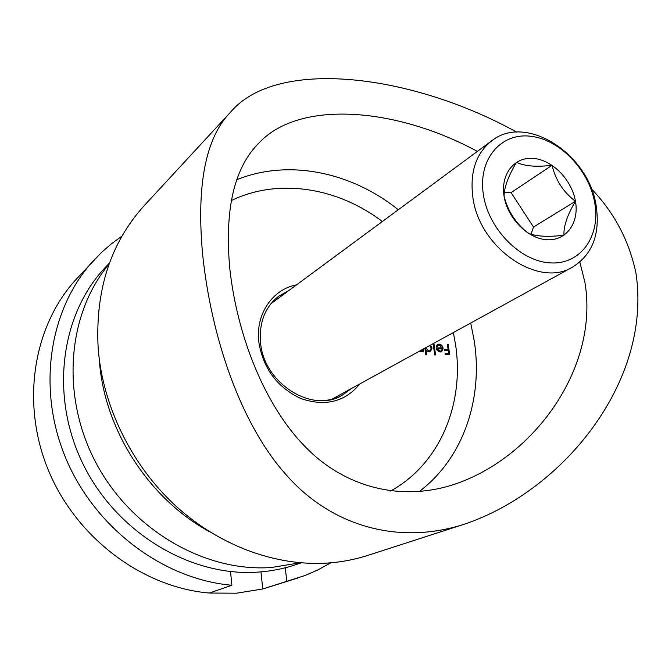 <?xml version="1.0" encoding="UTF-8"?>
<svg xmlns="http://www.w3.org/2000/svg" width="672" height="672" viewBox="0 0 672 672"><rect width="100%" height="100%" fill="white"/><g stroke="black" fill="none" stroke-linecap="round" stroke-linejoin="round"><path stroke-width="1.01" d="M516.676 132.107C411.474 73.945 276.83 57.322 230.63 112.064L144.354 205.489C110.46 242.878 95.063 290.531 98.179 348.457C102.707 406.09 131.368 464.856 175.241 505.478C219.299 545.924 276.175 566.496 327.743 563.044C341.754 562.061 355.194 559.49 368.063 555.324L464.696 524.076C563.178 490.846 652.193 381.461 635.989 273.302C629.118 240.643 614.25 212.495 591.394 188.857M579.844 262.088L584.959 282.509C598.836 366.635 536.483 453.659 460.135 482.286C406.274 502.606 347.315 489.728 305.861 447.409C264.583 405.829 237.115 335.504 229.807 268.682C224.372 209.135 234.284 167.034 259.552 142.38C300.451 99.49 396.74 107.68 477.372 151.402M230.63 112.064C205.64 137.508 196.3 184.96 202.625 254.411C211.218 336.932 240.324 423.461 285.886 474.491C331.01 526.235 398.731 545.672 464.696 524.076M447.376 344.375L448.207 344.383L449.719 354.841L445.208 354.799L445.049 353.724L448.736 353.758L448.266 350.54L444.587 350.498L444.436 349.423L448.115 349.465L447.376 344.375M442.193 347.92L439.312 345.072L438.085 345.366L437.044 346.651L436.237 346.206L437.59 344.459L439.076 344.131C441.218 344.366 442.546 345.694 443.058 348.113L442.638 350.666L440.194 352.069L437.228 350.524L436.111 347.852L442.193 347.92L436.178 348.239M423.091 349.171L423.452 351.767L422.604 351.758L422.419 350.414L421.487 351.565L418.933 351.456M419.958 350.893L421.882 349.835M430.525 345.089L432.071 348.029L430.5 351.607L429.03 351.952L426.023 350.297L426.67 354.908L425.821 354.9L424.88 348.188M433.196 344.19L434.036 344.198L435.574 354.984L434.734 354.976L433.196 344.19M422.402 349.549L422.713 351.758M421.067 351.75L422.419 350.414M419.269 351.271L420.26 350.918M419.572 351.296L421.084 350.717M429.836 345.467L431.374 348.407L432.071 348.029M431.374 348.407L430.122 351.784M425.922 354.9L425.334 350.675L426.023 350.297M424.981 348.13L425.956 350.339M426.434 350.776L428.19 351.38L430.038 350.734L431.231 348.012L429.727 345.526M424.998 348.298L425.687 347.92L428.887 351.011L430.038 350.734M428.19 351.38L428.887 351.011M433.255 344.576L434.036 344.198M433.339 344.576L434.818 354.984M438.085 345.366L436.657 346.441M437.245 344.677L439.076 344.131M438.379 344.509L441.185 345.887M442.092 347.441L442.352 348.491L443.058 348.113M442.352 348.491L441.941 351.036L442.638 350.666M441.941 351.036L441.21 351.918M437.514 350.843L440.387 351.254L441.664 350.423L442.243 348.86L437.086 348.802L440.009 351.12L441.084 350.876M436.447 349.146L437.086 348.802M439.312 351.498L440.009 351.12M447.434 344.761L448.207 344.383M447.502 344.761L448.963 354.833M445.108 354.102L448.736 353.758M444.486 349.81L448.115 349.465M99.338 359.772C103.79 428.677 148.445 498.506 209.135 531.46M121.976 236.09L111.426 243.802L101.489 252.437L76.726 278.72C33.592 325.021 20.303 402.326 48.359 470.207C76.339 538.079 142.733 587.504 209.345 593.04L236.519 593.2L262.752 588.983L304.996 575.509L317.117 570.301L330.901 562.8M260.971 571.88L262.752 588.983L297.478 578.147M286.742 581.204L285.281 567.773M94.03 259.988C49.812 307.432 36.33 387.248 65.528 457.615C94.651 527.974 163.346 579.365 231.882 585.262L230.53 571.553M209.345 593.04L231.882 585.262M552.056 165.304C536.147 167.185 524.311 166.169 516.541 162.263C508.292 176.156 504.134 187.454 504.076 196.157C500.413 174.023 514.534 156.534 533.534 158.416C552.485 159.978 571.847 179.878 575.467 201.281C579.356 222.692 566.378 240.92 547.134 239.744C527.948 238.904 507.436 218.257 504.067 196.157C507.788 211.1 515.81 223.44 528.15 233.167C535.912 236.468 547.865 237.157 563.993 235.234C563.438 226.498 567.26 215.183 575.45 201.281C563.388 192.167 555.593 180.18 552.056 165.304L511.09 192.604L504.37 192.108M483.386 194.67C488.519 229.446 521.002 261.946 551.006 262.928C581.104 264.432 600.844 235.729 594.686 202.658C588.958 169.604 559.247 138.894 529.813 136.164C500.321 132.947 477.809 159.86 483.386 194.67M596.156 205.724C600.323 234.041 592.477 254.495 572.611 267.078C538.574 288.582 478.951 247.876 472.828 197.022C469.736 171.965 476.07 153.199 491.82 140.734C526.05 113.375 588.706 153.812 596.156 205.724M530.989 234.184L533.492 227.052L511.09 192.604M533.492 227.052L575.45 201.281M300.157 562.783L271.496 567.487C205.17 572.418 131.611 530.225 96.02 462.924C60.278 395.674 67.519 313.622 109.099 264.004M301.106 562.859L296.78 564.346C284.542 568.546 271.757 571.124 258.426 572.082C191.192 577.223 116.869 533.182 83.152 464.276C49.241 395.447 60.9 313.177 106.26 266.414L109.427 263.105M236.779 179.726C288.565 158.701 351.532 172.066 398.286 209.765M470.711 323.022L474.23 340.838C483.244 398.899 463.31 458.438 419.126 491.618M390.566 491.03C440.143 463.84 464.638 403.536 455.524 344.476L453.356 332.548M382.36 221.525C337.781 187.513 278.326 177.736 231.361 200.542M359.89 383.872C345.005 401.906 325.382 406.82 301.039 398.605C277.192 387.425 263.105 368.525 258.796 341.922C255.444 314.118 272.471 289.288 296.562 284.844M320.796 400.672C328.566 400.571 335.714 398.748 342.233 395.212L351.33 388.576M288.7 290.64L278.863 296.108C265.138 306.852 259.031 322.291 260.543 342.443C263.567 383.561 312.673 413.759 342.233 395.212M331.918 399.227L572.611 267.078M270.883 303.786L491.82 140.734"/></g></svg>
